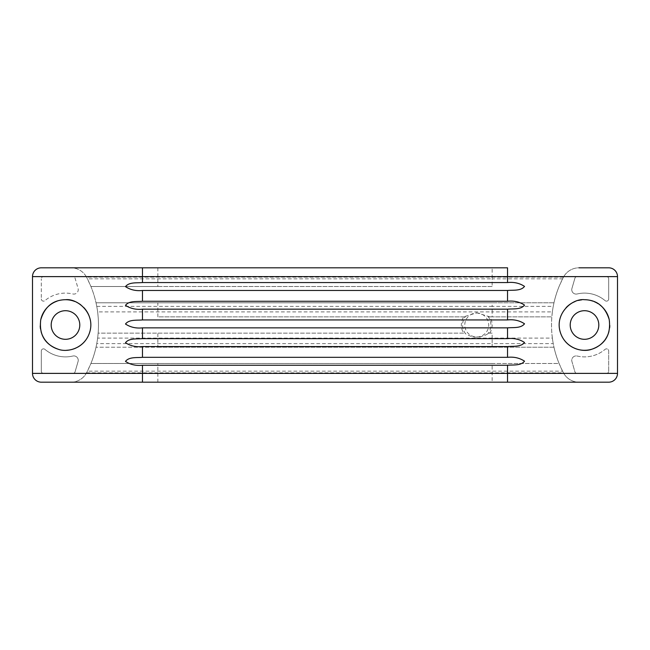 <?xml version="1.0" encoding="UTF-8"?>
<svg xmlns="http://www.w3.org/2000/svg" width="650" height="650" viewBox="0 0 650 650"><rect width="100%" height="100%" fill="white"/><g stroke="black" fill="none" stroke-linecap="round" stroke-linejoin="round"><path stroke-width="0.49" stroke-dasharray="3.25 2.44" d="M157.861 286.512L492.139 286.512L492.139 278.842L562.599 278.842L559.081 286.512A101.717 101.717 0 0 0 553.979 302.786L96.021 302.786A101.717 101.717 0 0 0 90.919 286.512L157.861 286.512L157.861 267.816L41.299 267.816A8.799 8.799 0 0 0 32.5 276.616L32.5 373.384A8.799 8.799 0 0 0 41.299 382.184L70.988 382.184A17.591 17.591 0 0 0 86.515 372.864A101.717 101.717 0 0 0 86.515 277.136A17.591 17.591 0 0 0 70.988 267.816A17.591 17.591 0 0 1 86.515 277.136L563.485 277.136A101.717 101.717 0 0 0 563.485 372.864A17.591 17.591 0 0 0 579.012 382.184A17.591 17.591 0 0 1 563.485 372.864A101.717 101.717 0 0 1 562.599 371.158L559.081 363.488L90.919 363.488A101.717 101.717 0 0 0 96.021 347.214L96.761 343.623A101.717 101.717 0 0 0 97.63 338.106L98.15 333.141L463.677 333.141A15.397 15.397 0 0 1 463.677 316.859L476.751 312.796L489.816 316.859A15.397 15.397 0 0 1 489.816 333.141L488.491 333.141L487.849 333.799C480.448 338.301 473.046 338.301 465.652 333.799L465.01 333.141M492.139 286.512L90.919 286.512L87.401 278.842A101.717 101.717 0 0 0 86.515 277.136A101.717 101.717 0 0 1 87.401 278.842L492.139 278.842L492.139 267.816L507.536 267.816M70.988 382.184A17.591 17.591 0 0 0 86.515 372.864A17.591 17.591 0 0 1 70.988 382.184L492.139 382.184L492.139 363.488L559.081 363.488A101.717 101.717 0 0 1 553.979 347.214L96.021 347.214L157.861 347.214L157.861 333.141M492.139 347.214L492.139 343.623L553.239 343.623L553.979 347.214L157.861 347.214M489.816 316.859L551.85 316.859L492.139 316.859L492.139 311.894L552.37 311.894L551.85 316.859A101.717 101.717 0 0 0 551.85 333.141L552.37 338.106A101.717 101.717 0 0 0 553.239 343.623A101.717 101.717 0 0 1 552.37 338.106L492.139 338.106L492.139 333.141L488.491 333.141M553.979 302.786L553.239 306.377A101.717 101.717 0 0 0 552.37 311.894A101.717 101.717 0 0 1 553.239 306.377L492.139 306.377L492.139 302.786L553.979 302.786M41.299 298.951A2.202 2.202 0 0 0 44.915 300.633A2.202 2.202 0 0 1 41.299 298.951L41.299 278.817L41.299 298.951M72.971 373.384A2.202 2.202 0 0 0 75.083 371.8L78.065 361.538A4.396 4.396 0 0 0 72.832 356.029A31.891 31.891 0 0 1 44.915 349.367A2.202 2.202 0 0 0 41.299 351.049L41.299 371.183A2.202 2.202 0 0 0 43.493 373.384L72.971 373.384A2.202 2.202 0 0 0 75.083 371.8L78.065 361.538A4.396 4.396 0 0 0 72.832 356.029A31.891 31.891 0 0 1 44.915 349.367A2.202 2.202 0 0 0 41.299 351.049L41.299 371.183A2.202 2.202 0 0 0 43.493 373.384L72.971 373.384M463.677 333.141L98.15 333.141A101.717 101.717 0 0 0 98.15 316.859L97.63 311.894A101.717 101.717 0 0 0 96.761 306.377L96.021 302.786L492.139 302.786M608.701 371.183L608.701 351.049A2.202 2.202 0 0 0 605.085 349.367A2.202 2.202 0 0 1 608.701 351.049L608.701 371.183A2.202 2.202 0 0 1 606.507 373.384A2.202 2.202 0 0 0 608.701 371.183M605.085 300.633A2.202 2.202 0 0 0 608.701 298.951L608.701 278.817A2.202 2.202 0 0 0 606.507 276.616L577.029 276.616A2.202 2.202 0 0 0 574.917 278.2L571.935 288.462A4.396 4.396 0 0 0 577.168 293.971A31.891 31.891 0 0 1 605.085 300.633A2.202 2.202 0 0 0 608.701 298.951L608.701 278.817A2.202 2.202 0 0 0 606.507 276.616L577.029 276.616A2.202 2.202 0 0 0 574.917 278.2L571.935 288.462A4.396 4.396 0 0 0 577.168 293.971A31.891 31.891 0 0 1 605.085 300.633M492.139 333.141L489.816 333.141M72.832 293.971A4.396 4.396 0 0 0 78.065 288.462L75.083 278.2A2.202 2.202 0 0 0 72.971 276.616L43.493 276.616A2.202 2.202 0 0 0 41.299 278.817A2.202 2.202 0 0 1 43.493 276.616L72.971 276.616A2.202 2.202 0 0 1 75.083 278.2L78.065 288.462A4.396 4.396 0 0 1 72.832 293.971A31.891 31.891 0 0 0 44.915 300.633A31.891 31.891 0 0 1 72.832 293.971M492.139 382.184L608.701 382.184A8.799 8.799 0 0 0 617.5 373.384L617.5 276.616A8.799 8.799 0 0 0 608.701 267.816L579.012 267.816A17.591 17.591 0 0 0 563.485 277.136A17.591 17.591 0 0 1 579.012 267.816A17.591 17.591 0 0 0 563.485 277.136A101.717 101.717 0 0 0 562.599 278.842A101.717 101.717 0 0 1 563.485 277.136M592.881 301.137A25.293 25.293 0 0 1 594.23 301.649M598.227 303.753A25.293 25.293 0 0 1 599.918 304.939M609.204 319.524A25.293 25.293 0 0 1 609.798 325.593M609.643 327.811A25.293 25.293 0 0 1 608.961 331.484M604.971 339.869A25.293 25.293 0 0 1 604.207 340.86M599.276 345.54A25.293 25.293 0 0 1 598.081 346.344M584.139 350.285A25.293 25.293 0 0 1 583.562 350.277M574.145 348.067A25.293 25.293 0 0 1 573.316 347.677M565.321 341.477A25.293 25.293 0 0 1 560.227 332.069M559.869 330.704A25.293 25.293 0 0 1 560.154 318.175M560.349 317.525A25.293 25.293 0 0 1 566.077 307.686M575.087 301.535A25.293 25.293 0 0 1 578.484 300.438M581.628 299.869A25.293 25.293 0 0 1 584.512 299.707M157.861 382.184L157.861 372.864L563.485 372.864A101.717 101.717 0 0 1 562.599 371.158L87.401 371.158A101.717 101.717 0 0 1 86.515 372.864A101.717 101.717 0 0 0 87.401 371.158L90.919 363.488L492.139 363.488M465.01 316.859L157.861 316.859L157.861 302.786M492.139 316.859L488.491 316.859M577.168 356.029A31.891 31.891 0 0 0 605.085 349.367A31.891 31.891 0 0 1 577.168 356.029A4.396 4.396 0 0 0 571.935 361.538L574.917 371.8A2.202 2.202 0 0 0 577.029 373.384L606.507 373.384L577.029 373.384A2.202 2.202 0 0 1 574.917 371.8L571.935 361.538A4.396 4.396 0 0 1 577.168 356.029M463.677 316.859L157.861 316.859M492.139 267.816L157.861 267.816M65.487 310.708A14.292 14.292 0 0 1 77.87 332.15A14.292 14.292 0 0 1 53.105 332.15A14.292 14.292 0 0 1 65.487 310.708M584.512 310.708A14.292 14.292 0 0 1 596.895 332.15A14.292 14.292 0 0 1 572.13 332.15A14.292 14.292 0 0 1 584.512 310.708M74.831 301.494A25.293 25.293 0 0 1 76.928 302.445M80.966 304.996A25.293 25.293 0 0 1 83.809 307.564M89.765 317.915A25.293 25.293 0 0 1 90.196 330.403M90.106 330.785A25.293 25.293 0 0 1 84.849 341.274M77.456 347.279A25.293 25.293 0 0 1 76.066 347.977M66.649 350.269A25.293 25.293 0 0 1 58.086 349.18M45.508 340.511A25.293 25.293 0 0 1 45.167 340.056M41.129 331.793A25.293 25.293 0 0 1 40.511 328.973M40.219 325.951A25.293 25.293 0 0 1 40.731 319.816M57.038 301.161A25.293 25.293 0 0 1 65.487 299.707M487.849 316.201A14.162 14.162 0 0 1 487.849 333.799M492.139 338.106L97.63 338.106A101.717 101.717 0 0 1 96.761 343.623L492.139 343.623L492.139 338.106M96.761 306.377L492.139 306.377L492.139 311.894L97.63 311.894M86.515 372.864L157.861 372.864L157.861 363.488M465.652 333.799A14.162 14.162 0 0 1 465.652 316.201M476.751 313.032A11.968 11.968 0 0 1 487.11 330.98A11.968 11.968 0 0 1 466.383 330.98A11.968 11.968 0 0 1 476.751 313.032"/><path stroke-width="0.97" d="M617.5 276.616L507.536 276.616L507.536 267.816L142.464 267.816L142.464 282.555C136.882 283.099 129.163 281.889 125.483 286.618C130.366 289.868 136.029 291.151 142.464 290.469L142.464 301.251C136.882 301.795 129.163 300.576 125.483 305.313C130.366 308.555 136.029 309.847 142.464 309.164L142.464 319.938C136.882 320.483 129.163 319.272 125.483 324.009C130.366 327.251 136.029 328.534 142.464 327.86L142.464 338.634C136.882 339.178 129.163 337.967 125.483 342.696C130.366 345.946 136.029 347.23 142.464 346.556L142.464 357.329C136.882 357.874 129.163 356.663 125.483 361.392C130.366 364.642 136.029 365.926 142.464 365.243L142.464 382.184L608.701 382.184A8.799 8.799 0 0 0 617.5 373.384L617.5 276.616A8.799 8.799 0 0 0 608.701 267.816L579.012 267.816M142.464 267.816L41.299 267.816A8.799 8.799 0 0 0 32.5 276.616L507.536 276.616L507.536 282.555C513.971 281.881 519.634 283.164 524.517 286.406C520.837 291.143 513.118 289.924 507.536 290.469L507.536 301.251L142.464 301.251M507.536 301.251C513.971 300.568 519.634 301.852 524.517 305.102C520.837 309.831 513.118 308.62 507.536 309.164L142.464 309.164M584.512 299.707C596.863 299.951 605.093 306.556 609.204 319.524C611.561 337.659 601.794 345.613 592.093 349.131C582.433 352.991 564.281 348.278 559.869 330.704C555.401 312.658 572.772 298.228 584.512 299.707A25.293 25.293 0 0 1 592.881 301.137M507.536 309.164L507.536 319.938C513.971 319.264 519.634 320.548 524.517 323.798C520.837 328.526 513.118 327.316 507.536 327.86L507.536 338.634C513.971 337.959 519.634 339.243 524.517 342.493C520.837 347.222 513.118 346.011 507.536 346.556L507.536 357.329C513.971 356.655 519.634 357.939 524.517 361.181C520.837 365.918 513.118 364.699 507.536 365.243L142.464 365.243M507.536 319.938L142.464 319.938M507.536 327.86L142.464 327.86M65.487 299.707C77.155 298.261 94.437 312.463 90.196 330.403C85.995 348.075 67.787 352.999 58.086 349.18C48.328 345.662 38.61 337.984 40.731 319.816C44.785 306.646 53.032 299.942 65.487 299.707A25.293 25.293 0 0 1 74.831 301.494M32.5 276.616L32.5 373.384A8.799 8.799 0 0 0 41.299 382.184L142.464 382.184M594.23 301.649A25.293 25.293 0 0 1 598.227 303.753M599.918 304.939A25.293 25.293 0 0 1 609.204 319.524M609.798 325.593A25.293 25.293 0 0 1 609.643 327.811M608.961 331.484A25.293 25.293 0 0 1 604.971 339.869M604.207 340.86A25.293 25.293 0 0 1 599.276 345.54M598.081 346.344A25.293 25.293 0 0 1 592.321 349.058M592.093 349.131A25.293 25.293 0 0 1 584.139 350.285M583.562 350.277A25.293 25.293 0 0 1 574.145 348.067M573.316 347.677A25.293 25.293 0 0 1 565.321 341.477M560.227 332.069A25.293 25.293 0 0 1 559.869 330.704M560.154 318.175A25.293 25.293 0 0 1 560.349 317.525M566.077 307.686A25.293 25.293 0 0 1 575.087 301.535M578.484 300.438A25.293 25.293 0 0 1 581.628 299.869M507.536 357.329L142.464 357.329M507.536 282.555L142.464 282.555M507.536 346.556L142.464 346.556M507.536 338.634L142.464 338.634M507.536 290.469L142.464 290.469M76.928 302.445A25.293 25.293 0 0 1 80.966 304.996M83.809 307.564A25.293 25.293 0 0 1 89.765 317.915M84.849 341.274A25.293 25.293 0 0 1 77.456 347.279M76.066 347.977A25.293 25.293 0 0 1 66.649 350.269M58.086 349.18A25.293 25.293 0 0 1 50.895 345.654M50.757 345.556A25.293 25.293 0 0 1 45.508 340.511M45.167 340.056A25.293 25.293 0 0 1 41.129 331.793M40.511 328.973A25.293 25.293 0 0 1 40.219 325.951M40.731 319.816A25.293 25.293 0 0 1 44.46 310.952M44.598 310.749A25.293 25.293 0 0 1 50.001 305.004M50.237 304.826A25.293 25.293 0 0 1 57.038 301.161M65.487 310.708A14.292 14.292 0 0 1 77.87 332.15A14.292 14.292 0 0 1 53.105 332.15A14.292 14.292 0 0 1 65.487 310.708M584.512 310.708A14.292 14.292 0 0 1 596.895 332.15A14.292 14.292 0 0 1 572.13 332.15A14.292 14.292 0 0 1 584.512 310.708M507.536 365.243L507.536 382.184M608.701 382.184A8.799 8.799 0 0 0 617.5 373.384L32.5 373.384"/></g></svg>
